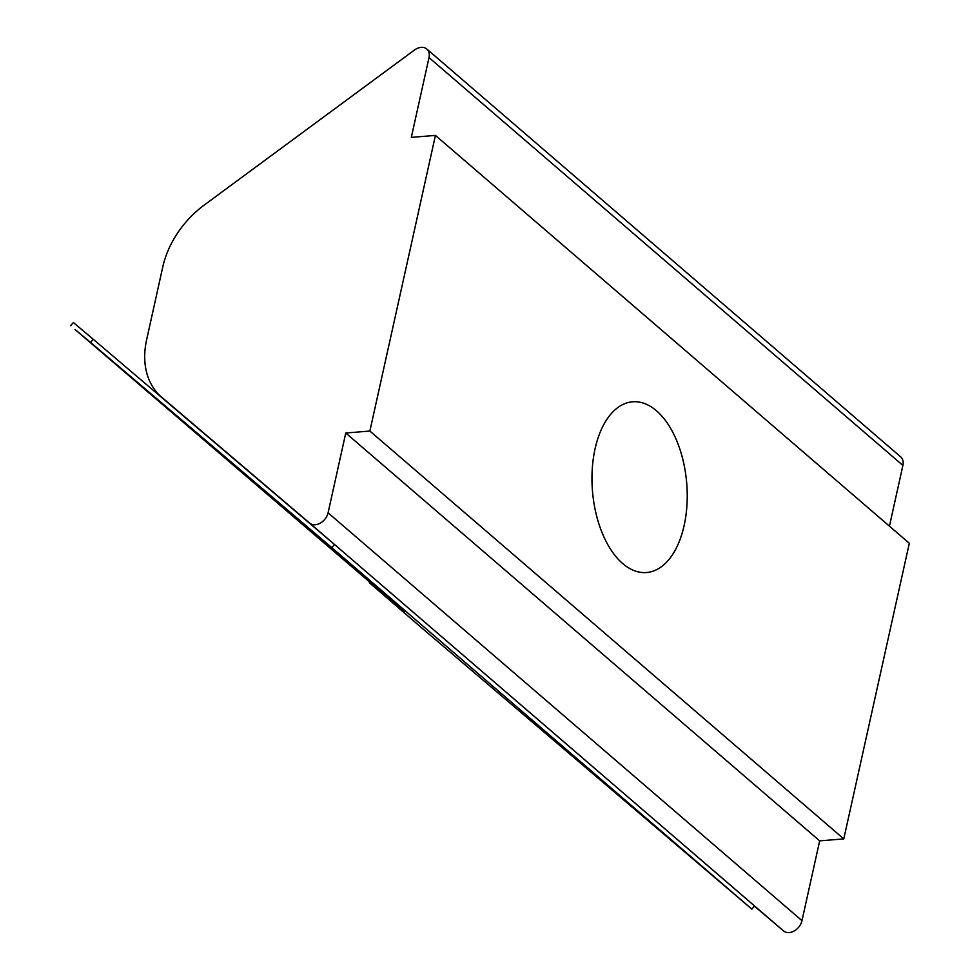 <?xml version="1.0" encoding="UTF-8"?>
<svg xmlns="http://www.w3.org/2000/svg" width="980" height="980" viewBox="0 0 980 980"><rect width="100%" height="100%" fill="white"/><g stroke="black" fill="none" stroke-linecap="round" stroke-linejoin="round"><path stroke-width="1.47" d="M93.284 339.301L334.486 544.476L754.527 905.973L751.844 909.122L421.608 627.8L369.313 582.671L404.581 612.279L386.438 596.416L75.068 329.525L90.589 342.449L93.284 339.301L73.377 322.518L70.683 325.666M334.486 544.476L331.791 547.624L90.589 342.449M751.844 909.122L331.791 547.624M309.668 523.1L783.571 930.939A12.434 9.053 -49.3 0 0 794.131 931A12.434 9.053 -49.3 0 0 801.983 920.649L328.079 512.81A12.434 9.053 130.7 0 1 320.24 523.149A12.434 9.053 130.7 0 1 309.668 523.1L161.627 397.17A82.883 60.319 130.7 0 1 161.443 397.01A82.883 60.319 130.7 0 1 146.62 339.803L162.754 267.038A82.883 60.319 130.7 0 1 204.22 205.065L414.565 49.968A12.434 9.053 130.7 0 1 426.778 49A12.434 9.053 130.7 0 1 429.007 57.587L411.318 137.371L435.426 135.412L369.877 431.053L345.769 433.013L328.079 512.81M783.571 930.939L754.392 906.133M429.007 57.587L902.899 465.427A12.434 9.053 -49.3 0 0 900.681 456.852L426.778 49M902.899 465.427L889.436 526.15M435.426 135.412L909.317 543.263L843.78 838.905L819.672 840.865L801.983 920.649M622.668 563.537A85.652 47.285 -94.7 0 1 592.239 469.334A85.652 47.285 -94.7 0 1 632.651 401.788A85.652 47.285 -94.7 0 1 686.723 483.324A85.652 47.285 -94.7 0 1 646.555 572.528A85.652 47.285 -94.7 0 1 622.668 563.537M345.769 433.013L819.672 840.865M369.877 431.053L843.78 838.905M188.552 420.346L161.627 397.17M161.443 397.01L188.466 420.261"/></g></svg>
